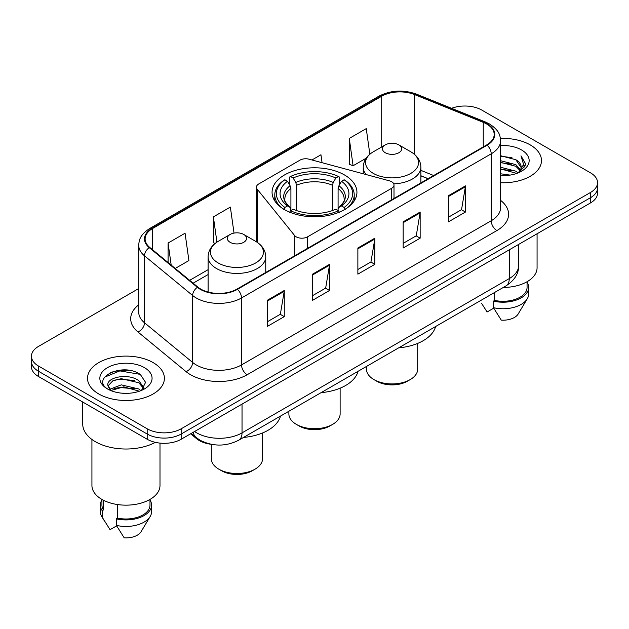 <?xml version="1.0" encoding="UTF-8"?>
<svg xmlns="http://www.w3.org/2000/svg" width="629" height="629" viewBox="0 0 629 629"><rect width="100%" height="100%" fill="white"/><g stroke="black" fill="none" stroke-linecap="round" stroke-linejoin="round"><path stroke-width="0.94" d="M391.663 181.742A8.004 4.623 0 0 0 389.382 180.822L309.067 159.2A8.004 4.623 0 0 0 300.025 160.12L258.771 183.935A8.004 4.623 0 0 0 256.428 187.206A8.004 4.623 0 0 0 257.175 189.156L294.624 235.529A8.004 4.623 0 0 0 307.542 236.842L391.663 188.275A8.004 4.623 0 0 0 394.006 185.012A8.004 4.623 0 0 0 391.663 181.742M344.511 174.972A42.434 24.5 0 0 0 298.256 169.657A42.434 24.5 0 0 0 272.066 192.293A42.434 24.5 0 0 0 284.489 209.614A42.434 24.5 0 0 0 330.744 214.929A42.434 24.5 0 0 0 356.934 192.293A42.434 24.5 0 0 0 344.511 174.972M428.066 178.762L420.895 175.861M211.509 444.341A24.02 13.869 180 0 1 196.602 438.704L190.634 433.79M129.165 370.355A32.032 18.493 0 0 0 110.421 372.58M138.718 288.554L38.487 346.422A24.02 13.869 0 0 0 31.45 356.226L31.45 366.683A24.02 13.869 0 0 0 38.487 376.496L147.194 439.254A24.02 13.869 0 0 0 181.168 439.254L590.513 202.915A24.02 13.869 0 0 0 597.55 193.111L597.55 187.882A24.02 13.869 0 0 1 590.513 197.687A24.02 13.869 0 0 0 597.55 187.882L597.55 182.654A24.02 13.869 0 0 0 590.513 172.841L481.806 110.083A24.02 13.869 0 0 0 451.591 108.314M31.45 356.226A24.02 13.869 0 0 0 38.487 366.031L147.194 428.797A24.02 13.869 0 0 0 181.168 428.797L181.168 434.026L590.513 197.687L181.168 434.026A24.02 13.869 0 0 1 147.194 434.026A24.02 13.869 0 0 0 181.168 434.026L181.168 439.254M38.487 366.031L38.487 371.259L147.194 434.026L38.487 371.259A24.02 13.869 0 0 1 31.45 361.455A24.02 13.869 0 0 0 38.487 371.259L38.487 376.496M530.216 144.898A38.432 22.188 0 0 0 500.425 138.451A38.432 22.188 0 0 1 530.216 144.898A38.432 22.188 0 0 1 541.475 160.584A38.432 22.188 0 0 0 530.216 144.898M153.138 362.603A38.432 22.188 0 0 0 111.254 357.791A38.432 22.188 0 0 0 87.525 378.288A38.432 22.188 0 0 0 98.784 393.982A38.432 22.188 0 0 0 140.668 398.794A38.432 22.188 0 0 0 164.397 378.288A38.432 22.188 0 0 0 153.138 362.603A38.432 22.188 0 0 0 111.254 357.791A38.432 22.188 0 0 0 87.525 378.288A38.432 22.188 0 0 0 98.784 393.982A38.432 22.188 0 0 0 140.668 398.794A38.432 22.188 0 0 0 164.397 378.288A38.432 22.188 0 0 0 153.138 362.603M486.673 124.007A25.624 14.789 180 0 1 494.182 134.464A25.624 14.789 180 0 1 486.673 144.929L236.991 289.081A25.624 14.789 180 0 1 197.883 287.107L149.757 247.425A25.624 14.789 180 0 1 145.118 238.941A25.624 14.789 180 0 1 152.627 228.476L381.709 96.221A25.624 14.789 180 0 1 414.519 94.562L483.253 122.348A25.624 14.789 180 0 1 486.673 124.007M487.129 123.748A26.261 15.167 0 0 0 483.622 122.05L414.888 94.264A26.261 15.167 0 0 0 381.253 95.962L152.171 228.217A26.261 15.167 0 0 0 149.23 247.637L197.357 287.319A26.261 15.167 0 0 0 237.44 289.348L487.129 145.189A26.261 15.167 0 0 0 487.129 123.748M267.278 300.292L267.278 326.451L284.269 316.639L284.269 290.488L267.278 300.292M267.278 321.804L280.361 314.256L284.198 291.361A6.408 3.695 -120 0 0 284.269 290.488M280.251 314.319L284.269 316.639M312.574 274.15L312.574 300.3L329.557 290.488L329.557 264.337L312.574 274.15M312.574 295.654L325.657 288.106L329.494 265.21A6.408 3.695 -120 0 0 329.557 264.337M325.539 288.168L329.557 290.488M448.461 195.698L448.461 221.848L465.444 212.036L465.444 185.885L448.461 195.698M448.461 217.202L461.544 209.654L465.374 186.758A6.408 3.695 -120 0 0 465.444 185.885M461.427 209.716L465.444 212.036M403.165 221.848L403.165 247.999L420.148 238.187L420.148 212.036L403.165 221.848M403.165 243.352L416.249 235.804L420.078 212.909A6.408 3.695 -120 0 0 420.148 212.036M416.131 235.867L420.148 238.187M357.87 247.999L357.87 274.15L374.853 264.337L374.853 238.187L357.87 247.999M357.87 269.503L370.953 261.955L374.79 239.059A6.408 3.695 -120 0 0 374.853 238.187M370.835 262.018L374.853 264.337M500.59 182.732A38.432 22.188 0 0 0 541.475 160.584A38.432 22.188 0 0 1 500.59 182.732M181.168 428.797L590.513 192.458A24.02 13.869 0 0 0 597.55 182.654M175.239 268.434L188.904 260.548L185.068 233.217L168.085 243.03L168.085 262.537M322.064 162.699L320.955 154.765L311.945 159.97M369.844 154.207L366.251 128.615L349.26 138.427L349.535 164.421M234.019 233.1L230.363 207.067L213.38 216.879L213.656 242.873M349.26 138.427L353.097 165.749L366.141 158.217M353.097 165.749L349.26 164.318M215.142 243.423L213.38 242.763M213.38 216.879L216.926 242.141M168.085 243.03L171.182 265.092M500.59 173.785L510.127 175.098M500.59 175.42L504.875 175.625M500.59 167.243L515.835 171.174L518.052 172.92M500.59 168.879L516.716 173.423M500.59 160.709L515.835 164.641L520.513 169.846M500.59 162.345L515.835 166.276L520.097 170.624M520.773 170.53L520.977 171.3M520.395 171.206L520.568 171.615M518.147 172.881A18.099 10.449 0 0 0 521.142 167.125A18.099 10.449 0 0 0 515.835 159.735L521.126 167.518M520.6 170.726L525.301 165.207L525.474 163.587L520.985 155.811L523.603 164.507L518.438 172.763M503.302 287.453A34.029 19.648 0 0 0 537.072 267.805L537.072 233.776M500.59 175.593A26.111 15.072 0 0 0 521.504 171.245A26.111 15.072 0 0 0 521.504 149.93A26.111 15.072 0 0 0 500.59 145.582M515.835 159.735L500.59 155.725M481.421 303.139L487.121 311.976L493.726 308.163M494.677 292.43L494.677 300.418A24.02 13.869 0 0 0 527.063 287.422L527.063 281.721M494.677 300.418L493.435 301.134L493.435 307.675L501.274 320.145A16.016 9.246 0 0 0 518.178 313.973L527.259 298.783A25.624 14.789 0 0 0 528.659 293.955L528.659 287.422A25.624 14.789 0 0 0 527.063 282.272M493.435 307.675A25.624 14.789 0 0 0 527.259 298.783M493.435 301.134A25.624 14.789 0 0 0 528.659 287.422M520.985 155.811L525.467 163.902M500.59 156.173L511.99 157.722M523.509 165.057L524.625 166.984M500.59 162.707L511.448 164.106M500.59 169.248L511.448 170.64M523.619 164.397L524.806 166.591M288.876 411.248L288.876 413.921A25.624 14.789 0 0 0 296.385 424.386L299.215 426.022A21.622 12.478 0 0 0 299.215 426.022A21.622 12.478 0 0 0 329.785 426.014L332.615 424.386A25.624 14.789 0 0 0 340.124 413.921L340.124 388.187M299.215 426.014L296.385 424.386A25.624 14.789 0 0 0 332.615 424.386M283.726 209.402L284.866 207.436A38.117 22.007 0 0 1 284.866 179.76L287.484 181.278A34.43 19.876 0 0 0 287.484 205.927L290.079 207.397L290.913 210.487M290.913 209.229L290.913 188.527L290.079 185.736L287.484 181.278M289.395 184.556L289.395 177.142L290.527 176.49A38.117 22.007 0 0 1 338.473 176.49L335.847 178.007A34.43 19.876 0 0 0 293.153 178.007L295.74 182.465L296.573 185.256L296.573 210.573M332.427 210.573L332.427 185.256L333.26 182.465L335.847 178.007M321.104 392.645A44.038 25.427 0 0 0 358.043 371.314M284.866 179.76L283.726 180.413A39.713 22.927 0 0 0 274.787 194.911A39.713 22.927 0 0 0 281.721 207.853M338.473 176.49L339.605 177.142L339.605 184.556M289.395 212.673L290.527 210.707A38.117 22.007 0 0 0 338.473 210.707L339.605 212.673M290.527 210.707L293.153 209.198A34.43 19.876 0 0 0 335.847 209.198L338.473 210.707M287.484 205.927L284.866 207.436M293.153 178.007L290.527 176.49M290.079 185.736A30.797 17.785 0 0 0 290.079 207.397L290.221 207.491C285.849 203.261 284.064 200.392 284.874 198.874A29.626 17.101 0 0 1 290.913 188.527M347.279 207.853A39.713 22.927 0 0 0 354.213 194.911A39.713 22.927 0 0 0 345.274 180.413L344.134 179.76A38.117 22.007 0 0 1 344.134 207.436L345.274 209.402M344.134 207.436L341.516 205.927A34.43 19.876 0 0 0 341.516 181.278L344.134 179.76M341.516 181.278L338.921 185.736L338.087 188.527L338.087 209.229L338.921 207.397L341.516 205.927M338.087 188.527A29.626 17.101 0 0 1 344.126 198.874C344.936 200.399 343.151 203.269 338.779 207.491L338.921 207.397A30.797 17.785 0 0 0 338.921 185.736M338.087 210.487L338.087 209.229M366.448 366.463L366.448 369.137A25.624 14.789 0 0 0 373.948 379.601L376.779 381.237A21.622 12.478 0 0 0 407.356 381.237L410.187 379.601A25.624 14.789 0 0 0 417.687 369.137L417.687 343.403M376.779 381.237L373.948 379.601A25.624 14.789 0 0 0 410.187 379.601M393.746 183.833A28.824 16.645 0 0 0 420.895 167.22C420.683 160.804 417.31 155.654 410.792 151.786L398.865 144.898A9.608 5.551 0 0 0 385.27 144.898A9.608 5.551 0 0 0 385.27 152.737A9.608 5.551 0 0 0 398.865 152.737A9.608 5.551 0 0 0 398.865 144.898L410.792 151.786A26.481 15.285 0 0 1 410.792 173.407A26.481 15.285 0 0 1 373.343 173.407A26.481 15.285 0 0 1 373.343 151.786C366.825 155.654 363.452 160.804 363.24 167.22A28.824 16.645 0 0 0 366.22 174.579M398.668 347.861A44.038 25.427 0 0 0 435.606 326.537M211.313 444.318L211.313 458.706A25.624 14.789 0 0 0 218.813 469.163L221.644 470.799A21.622 12.478 0 0 0 252.221 470.799L255.052 469.163A25.624 14.789 0 0 0 262.552 458.706L262.552 432.964M221.644 470.799L218.813 469.163A25.624 14.789 0 0 0 255.052 469.163M230.135 242.307A9.608 5.551 0 0 0 243.73 242.307A9.608 5.551 0 0 0 243.73 234.46L255.657 241.347A26.481 15.285 0 0 1 255.657 262.969A26.481 15.285 0 0 1 218.208 262.969A26.481 15.285 0 0 1 218.208 241.347C211.69 245.224 208.317 250.366 208.105 256.781A28.824 16.645 0 0 0 216.549 268.552A28.824 16.645 0 0 0 247.968 272.16A28.824 16.645 0 0 0 265.76 256.781C265.548 250.366 262.175 245.224 255.657 241.347L243.73 234.46A9.608 5.551 0 0 0 230.135 234.46A9.608 5.551 0 0 0 230.135 242.307M243.541 437.422A44.038 25.427 0 0 0 280.471 416.099M82.721 402.033L82.721 424.056A43.236 24.963 0 0 0 95.388 441.707A43.236 24.963 0 0 0 155.379 442.352M91.928 439.459L91.928 485.509A34.029 19.648 0 0 0 101.898 499.402A34.029 19.648 0 0 0 138.985 503.664A34.029 19.648 0 0 0 159.994 485.509L159.994 443.107M121.586 393.149L127.687 393.329M109.619 389.32L121.279 384.869L138.757 388.966L140.88 390.664M110.476 390.617L123.779 386.851L138.757 391.041M107.858 384.932L110.853 390.585M107.889 385.435C106.034 377.408 128.064 372.675 138.757 380.655L143.962 387.841M107.968 385.978L112.803 380.836L121.24 378.666L138.757 382.731L143.554 388.384M141.494 390.405L145.582 382.377L140.409 374.577C122.097 361.416 89.538 378.76 108.337 389.398L108.432 389.461M144.418 367.635A26.111 15.072 0 0 0 107.496 367.635A26.111 15.072 0 0 0 107.496 388.95A26.111 15.072 0 0 0 144.418 388.95A26.111 15.072 0 0 0 144.418 367.635M101.937 499.426L101.937 505.126A24.02 13.869 0 0 0 103.439 509.954L103.439 500.244M101.937 499.976A25.624 14.789 0 0 0 100.341 505.126L100.341 511.66A25.624 14.789 0 0 0 101.741 516.488A25.624 14.789 0 0 0 102.205 517.203L110.044 529.673L116.648 525.868M102.205 517.203L102.205 510.669L103.439 509.954M100.341 505.126A25.624 14.789 0 0 0 102.205 510.669M110.429 390.593L107.952 385.844M117.599 504.552L117.599 518.123A24.02 13.869 0 0 0 149.985 505.126L149.985 499.426M117.599 518.123L116.357 518.839L116.357 525.38L124.196 537.85A16.016 9.246 0 0 0 141.1 531.678L150.182 516.488A25.624 14.789 0 0 0 151.581 511.66L151.581 505.126A25.624 14.789 0 0 0 149.985 499.976M116.357 525.38A25.624 14.789 0 0 0 150.182 516.488M116.357 518.839A25.624 14.789 0 0 0 151.581 505.126M104.524 377.196L119.848 370.906L140.055 374.341M114.101 380.254L119.848 379.208L134.409 380.482M114.03 388.573L119.848 387.511L134.386 388.777M109.517 389.194L109.957 388.981M196.602 437.886L196.602 438.704M257.175 189.156L257.175 242.291M294.624 235.529L294.624 255.806M307.542 236.842L307.542 248.345M391.663 188.275L391.663 199.786M194.581 431.51A32.032 18.493 0 0 0 196.735 432.878A32.032 18.493 0 0 0 242.031 432.878L509.27 278.592A32.032 18.493 0 0 0 518.65 265.517C518.886 273.466 514.648 280.267 505.952 285.92L238.713 440.214A16.016 9.246 60 0 0 242.031 432.878L242.031 404.117M509.27 249.823L509.27 278.592A16.016 9.246 60 0 1 505.952 285.92M193.284 432.257A16.016 10.709 129.5 0 0 196.075 437.462L191.208 433.452M590.513 202.915L590.513 192.458M147.194 439.254L147.194 428.797M500.59 200.36A40.036 23.116 180 0 1 496.871 230.576L247.181 374.727A8.004 4.623 60 0 1 241.52 364.922L491.21 220.763A32.032 18.493 0 0 0 500.59 207.688L500.59 140.747A32.032 18.493 180 0 1 491.21 153.822A8.004 4.623 -120 0 0 487.129 145.189M247.181 374.727A40.036 23.116 180 0 1 190.563 374.727A40.036 23.116 180 0 1 186.074 371.645L137.948 331.963A40.036 23.116 180 0 1 138.718 304.829M196.224 364.922A32.032 18.493 0 0 0 241.52 364.922L241.52 297.973A32.032 18.493 180 0 1 192.639 295.504L144.505 255.822A32.032 18.493 180 0 1 138.718 245.216L138.718 312.165A32.032 18.493 0 0 0 144.505 322.771L192.639 362.453A32.032 18.493 0 0 0 196.224 364.922M500.59 140.747C500.071 135.243 499.56 130.659 489.551 123.999L485.336 121.963A8.004 3.75 112 0 0 483.622 122.05M485.336 121.963L416.602 94.177C403.338 89.483 390.751 90.159 378.839 96.213A8.004 4.623 60 0 1 381.253 95.962M152.171 228.217A8.004 4.623 -120 0 0 149.757 228.476C140.047 234.845 139.158 239.641 138.718 245.216M149.23 247.637A8.004 5.354 129.5 0 0 144.505 255.822L144.505 322.771A8.004 5.354 -50.5 0 1 137.948 331.963M416.602 94.177A8.004 3.75 112 0 0 414.888 94.264M197.357 287.319A8.004 5.354 129.5 0 0 192.639 295.504L192.639 362.453A8.004 5.354 -50.5 0 1 186.074 371.645M237.44 289.348A8.004 4.623 60 0 1 241.52 297.973L491.21 153.822L491.21 220.763A8.004 4.623 60 0 0 496.871 230.576M152.627 228.476L152.627 249.792M483.253 122.348L483.253 146.903M414.519 94.562L414.519 154.404M433.672 175.53L420.895 170.365M381.709 96.221L381.709 146.95M208.105 269.668L189.659 280.322M357.87 248.825L374.79 239.059M403.165 222.674L420.078 212.909M448.461 196.523L465.374 186.758M312.574 274.975L329.494 265.21M267.278 301.126L284.198 291.361M332.427 185.256A29.626 17.101 0 0 0 296.573 185.256M333.26 182.465A30.797 17.785 0 0 0 295.74 182.465M256.428 187.206L256.428 241.811M394.006 185.012L394.006 198.434M238.713 440.214C225.827 446.684 212.94 446.684 200.053 440.214L196.075 437.462M518.65 265.517L518.65 244.414M378.839 96.213L149.757 228.476M208.105 274.543L193.134 283.192M428.184 178.699L420.895 175.75M274.787 200.926L274.787 194.911M354.213 200.926L354.213 194.911M420.895 182.905L420.895 167.22M363.24 173.785L363.24 167.22M385.27 144.898L373.343 151.786M265.76 272.475L265.76 256.781M208.105 292.045L208.105 256.781M230.135 234.46L218.208 241.347M104.343 520.836L101.741 516.488"/></g></svg>

